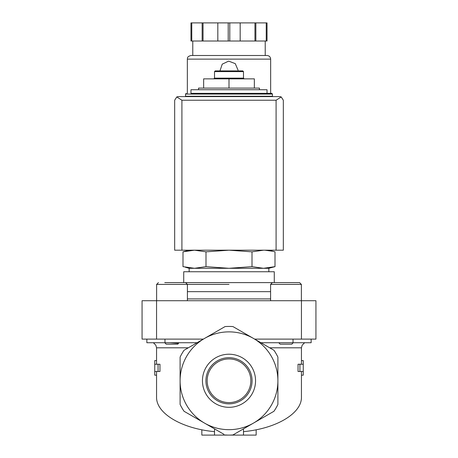 <?xml version="1.0" encoding="UTF-8"?>
<svg xmlns="http://www.w3.org/2000/svg" width="458" height="458" viewBox="0 0 458 458"><rect width="100%" height="100%" fill="white"/><g stroke="black" fill="none" stroke-linecap="round" stroke-linejoin="round"><path stroke-width="0.69" d="M155.834 345.195L153.39 342.733L155.834 345.195L156.556 347.805L156.556 360.589L154.747 360.589L154.747 375.165L156.556 375.165L156.556 397.029C156.075 413.362 181.608 428.614 214.51 431.648M164.766 342.733L166.22 344.187L177.807 344.187L178.923 342.733M178.5 343.345L169.838 342.733M302.165 345.195L304.61 342.733L302.165 345.195L301.444 347.805L269.705 347.805M279.077 342.733L279.048 343.036M189.154 250.188L182.994 251.843L194.495 250.188L182.994 251.843L182.994 266.648L194.495 268.302L205.997 266.648L205.997 251.843L194.495 250.188M272.705 251.276L265.039 250.223M263.505 250.188L252.003 251.843L229 250.188L205.997 251.843M198.572 89.728L198.572 88.096L259.428 88.096L259.428 89.728M267.031 93.352L267.031 89.728L190.969 89.728L190.969 93.352L271.743 93.352L190.969 93.352M185.536 94.073L272.464 94.073L272.464 96.249L185.536 96.249L185.536 94.073L186.257 93.352M229 88.096L229 78.862L203.644 78.862L203.644 88.096M229 78.862L254.356 78.862L254.356 88.096M214.51 71.62L243.49 71.62L242.763 70.893L215.237 70.893L214.51 71.62L214.51 78.141L213.789 78.862M243.49 71.62L243.49 78.141L214.51 78.141M185.295 267.214L189.154 268.302L189.154 271.743M205.997 266.648L229 268.302L252.003 266.648L263.505 268.302L268.846 268.302L275.006 266.648L263.505 268.302L275.006 266.648L275.006 251.843L268.846 250.188M252.003 266.648L252.003 251.843M154.747 371.495L158.067 371.495L158.067 364.253L154.747 364.253M301.444 347.805L301.444 360.589L303.253 360.589L303.253 364.253L299.933 364.253L299.933 371.495L303.253 371.495L303.253 375.165L301.444 375.165L301.444 397.029C301.925 413.362 276.392 428.614 243.49 431.648M156.556 360.589L156.556 364.253M156.556 371.495L156.556 375.165M158.067 364.253L159.962 364.253L159.962 371.495L158.067 371.495M224.031 434.361L184.042 411.273A54.33 54.33 0 0 1 180.103 404.448L180.103 357.085A54.33 54.33 0 0 1 184.042 350.261L204.549 338.422A48.897 48.897 0 0 1 277.897 380.77L277.897 404.448A54.33 54.33 0 0 1 273.958 411.273L232.939 434.957A54.33 54.33 0 0 1 225.061 434.957M214.51 428.865L214.51 435.1L256.165 435.1L256.165 429.787M201.835 429.787L201.835 435.1L214.51 435.1M299.933 371.495L298.038 371.495L298.038 364.253L299.933 364.253M301.444 371.495L301.444 375.165M301.444 360.589L301.444 364.253M243.49 428.865L243.49 435.1M277.897 380.77A48.897 48.897 0 0 1 204.549 423.118A48.897 48.897 0 0 1 204.549 338.422L225.061 326.577A54.33 54.33 0 0 1 232.939 326.577L273.958 350.261A54.33 54.33 0 0 1 277.897 357.085L277.897 380.77M229 354.217A26.547 26.547 0 0 1 251.992 394.04A26.547 26.547 0 0 1 206.008 394.04A26.547 26.547 0 0 1 229 354.217M146.858 339.115L146.858 342.733L197.077 342.733M260.923 342.733L311.142 342.733L311.142 339.115M301.444 339.115L315.934 339.115L315.934 300.717L301.444 300.717L301.444 339.115L254.648 339.115L232.939 326.577M301.444 300.717L142.066 300.717L142.066 339.115L203.352 339.115M229 284.418L156.619 284.418L156.619 300.717M274.279 271.743L183.721 271.743L183.721 282.609L274.279 282.609L274.279 271.743M263.505 268.302L189.154 268.302M270.592 284.418L301.381 284.418L299.572 282.609L272.407 282.609L270.592 284.418L270.592 300.717M293.235 342.733L291.78 344.187L280.193 344.187L279.025 343.013M187.408 300.717L187.408 284.418L185.593 282.609L164.766 282.609M179.255 282.609L172.013 282.609M229 357.687A23.083 23.083 0 0 1 248.986 392.306A23.083 23.083 0 0 1 209.014 392.306A23.083 23.083 0 0 1 229 357.687M229 358.935A21.829 21.829 0 0 1 247.91 391.682A21.829 21.829 0 0 1 210.09 391.682A21.829 21.829 0 0 1 229 358.935M281.212 96.936L279.712 96.609L178.288 96.609L176.788 96.936L181.912 100.233L181.912 250.188L283.33 250.188L283.33 100.233L281.212 96.936L276.088 100.233L276.088 250.188M176.788 96.936L174.67 100.233L174.67 250.188L181.912 250.188M270.655 96.609L270.655 96.249M270.655 93.352L270.655 59.122C270.438 56.924 269.235 55.716 267.031 55.498L190.969 55.498C186.652 56.718 187.746 58.109 187.345 59.122L270.655 59.122M238.057 70.171L235.275 63.639L228.639 61.12L222.222 64.166L219.977 70.893M191.759 22.9L191.759 41.008L190.969 41.008L190.969 22.9L267.031 22.9L267.031 41.008L266.241 41.008L266.241 22.9M191.759 41.008L229.79 41.008L229.79 22.9M228.21 41.008L228.21 22.9M229.79 41.008L266.241 41.008M265.222 55.498L265.222 41.008M202.144 41.008L202.144 22.9M203.049 41.008L203.049 22.9M217.825 41.008L217.825 22.9M240.175 41.008L240.175 22.9M254.951 41.008L254.951 22.9M255.856 41.008L255.856 22.9M188.295 347.805L156.556 347.805M293.028 342.733L293.028 339.115M164.972 342.733L164.972 339.115M156.556 300.717L156.556 339.115M270.592 298.908L187.408 298.908M270.592 291.666L187.408 291.666M276.088 100.233L181.912 100.233M272.464 94.073L271.743 93.352M192.417 96.249L192.417 96.609M265.583 96.249L265.583 96.609M243.49 78.141L244.211 78.862M303.253 364.253L303.253 371.495M268.846 268.302L268.846 271.743M299.572 282.609L301.381 284.418L301.381 300.717M156.619 284.418L158.428 282.609L156.619 284.418M187.345 96.609L187.345 96.249M187.345 93.352L187.345 59.122M192.778 55.498L192.778 41.008"/></g></svg>
